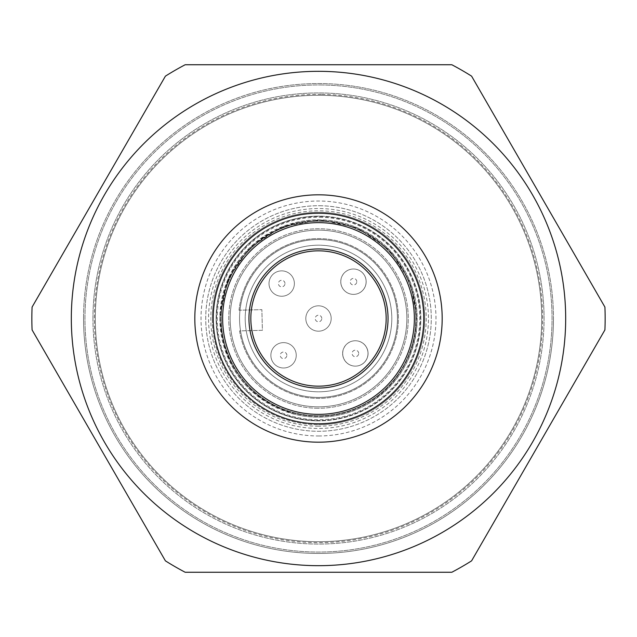 <?xml version="1.0" encoding="UTF-8"?>
<svg xmlns="http://www.w3.org/2000/svg" width="637" height="637" viewBox="0 0 637 637"><rect width="100%" height="100%" fill="white"/><g stroke="black" fill="none" stroke-linecap="round" stroke-linejoin="round"><path stroke-width="0.48" stroke-dasharray="3.19 2.39" d="M319.893 205.727A112.781 112.781 0 0 1 431.273 319.885A112.781 112.781 0 0 1 317.115 431.273A112.781 112.781 0 0 1 205.735 317.107A112.781 112.781 0 0 1 319.893 205.727A112.781 112.781 0 0 1 431.273 319.885A112.781 112.781 0 0 1 317.115 431.273A112.781 112.781 0 0 1 205.735 317.107A112.781 112.781 0 0 1 319.893 205.727M321.255 95.303A223.213 223.213 0 0 1 541.697 321.247A223.213 223.213 0 0 1 315.753 541.689A223.213 223.213 0 0 1 95.311 315.745A223.213 223.213 0 0 1 321.255 95.303A223.213 223.213 0 0 1 541.697 321.247A223.213 223.213 0 0 1 315.753 541.689A223.213 223.213 0 0 1 95.311 315.745A223.213 223.213 0 0 1 321.255 95.303M317.401 408.245A89.753 89.753 0 0 1 228.755 317.393A89.753 89.753 0 0 1 319.607 228.747A89.753 89.753 0 0 1 408.253 319.607A89.753 89.753 0 0 1 317.401 408.245A89.753 89.753 0 0 1 228.755 317.393A89.753 89.753 0 0 1 319.607 228.747A89.753 89.753 0 0 1 408.253 319.607A89.753 89.753 0 0 1 317.401 408.245M319.702 221.23A97.27 97.27 0 0 1 415.77 319.694A97.27 97.27 0 0 1 317.306 415.762A97.27 97.27 0 0 1 221.238 317.298A97.27 97.27 0 0 1 319.702 221.23A97.27 97.27 0 0 1 415.77 319.694A97.27 97.27 0 0 1 317.306 415.762A97.27 97.27 0 0 1 221.238 317.298A97.27 97.27 0 0 1 319.702 221.23M319.75 217.257A101.251 101.251 0 0 1 419.743 319.742A101.251 101.251 0 0 1 317.258 419.743A101.251 101.251 0 0 1 217.265 317.25A101.251 101.251 0 0 1 319.75 217.257M321.382 84.968A233.548 233.548 0 0 1 552.032 321.374A233.548 233.548 0 0 1 315.626 552.032A233.548 233.548 0 0 1 84.976 315.618A233.548 233.548 0 0 1 321.382 84.968A233.548 233.548 0 0 1 552.032 321.374A233.548 233.548 0 0 1 315.626 552.032A233.548 233.548 0 0 1 84.976 315.618A233.548 233.548 0 0 1 321.382 84.968M321.263 94.364A224.152 224.152 0 0 0 94.372 315.737A224.152 224.152 0 0 0 315.745 542.628A224.152 224.152 0 0 0 542.636 321.263A224.152 224.152 0 0 0 321.263 94.364M317.242 420.85A102.358 102.358 0 0 0 420.85 319.758A102.358 102.358 0 0 0 319.766 216.15A102.358 102.358 0 0 1 420.85 319.758A102.358 102.358 0 0 1 317.242 420.85A102.358 102.358 0 0 1 216.158 317.234A102.358 102.358 0 0 1 319.766 216.15A102.358 102.358 0 0 0 216.158 317.234A102.358 102.358 0 0 0 317.242 420.85M83.543 318.5A234.957 234.957 0 0 0 318.5 553.457A234.957 234.957 0 0 0 553.465 318.5A234.957 234.957 0 0 0 318.5 83.543A234.957 234.957 0 0 0 83.543 318.5A234.957 234.957 0 0 0 318.5 553.457A234.957 234.957 0 0 0 553.465 318.5A234.957 234.957 0 0 0 318.5 83.543A234.957 234.957 0 0 0 83.543 318.5A234.957 234.957 0 0 1 318.5 83.543A234.957 234.957 0 0 1 553.457 318.5A234.957 234.957 0 0 0 318.5 83.543A234.957 234.957 0 0 0 83.543 318.5A234.957 234.957 0 0 0 318.5 553.457A234.957 234.957 0 0 0 553.457 318.5A234.957 234.957 0 0 1 318.5 553.457A234.957 234.957 0 0 1 83.543 318.5M92.946 318.5A225.562 225.562 0 0 1 318.5 92.938A225.562 225.562 0 0 1 544.062 318.5A225.562 225.562 0 0 0 318.5 92.938A225.562 225.562 0 0 0 92.946 318.5A225.562 225.562 0 0 0 318.5 544.062A225.562 225.562 0 0 0 544.062 318.5A225.562 225.562 0 0 1 318.5 544.062A225.562 225.562 0 0 1 92.946 318.5M340.803 281.984A12.684 12.684 0 0 1 353.193 269.005A12.684 12.684 0 0 1 366.171 281.395A12.684 12.684 0 0 1 353.782 294.374A12.684 12.684 0 0 1 340.803 281.984M353.193 269.005A12.684 12.684 0 0 0 340.803 281.984A12.684 12.684 0 0 0 353.782 294.374A12.684 12.684 0 0 0 366.171 281.395A12.684 12.684 0 0 0 353.193 269.005M342.706 353.734A12.684 12.684 0 0 1 355.088 340.755A12.684 12.684 0 0 1 368.075 353.137A12.684 12.684 0 0 1 355.685 366.124A12.684 12.684 0 0 1 342.706 353.734M355.088 340.755A12.684 12.684 0 0 0 342.706 353.734A12.684 12.684 0 0 0 355.685 366.124A12.684 12.684 0 0 0 368.075 353.137A12.684 12.684 0 0 0 355.088 340.755M270.876 355.605A12.684 12.684 0 0 1 283.266 342.626A12.684 12.684 0 0 1 296.245 355.008A12.684 12.684 0 0 1 283.863 367.995A12.684 12.684 0 0 1 270.876 355.605M283.266 342.626A12.684 12.684 0 0 0 270.876 355.605A12.684 12.684 0 0 0 283.863 367.995A12.684 12.684 0 0 0 296.245 355.008A12.684 12.684 0 0 0 283.266 342.626M269.005 283.855A12.684 12.684 0 0 1 281.403 270.876A12.684 12.684 0 0 1 294.374 283.266A12.684 12.684 0 0 1 281.984 296.245A12.684 12.684 0 0 1 269.005 283.855M281.403 270.876A12.684 12.684 0 0 0 269.005 283.855A12.684 12.684 0 0 0 281.984 296.245A12.684 12.684 0 0 0 294.374 283.266A12.684 12.684 0 0 0 281.403 270.876M305.816 318.826A12.684 12.684 0 0 1 318.174 305.816A12.684 12.684 0 0 1 331.184 318.166A12.684 12.684 0 0 1 318.834 331.184A12.684 12.684 0 0 1 305.816 318.826M318.174 305.816A12.684 12.684 0 0 0 305.816 318.826A12.684 12.684 0 0 0 318.834 331.184A12.684 12.684 0 0 0 331.184 318.166A12.684 12.684 0 0 0 318.174 305.816A12.684 12.684 0 0 0 305.816 318.826A12.684 12.684 0 0 0 318.834 331.184A12.684 12.684 0 0 1 305.816 318.826A12.684 12.684 0 0 1 318.174 305.816A12.684 12.684 0 0 1 331.184 318.166A12.684 12.684 0 0 1 318.834 331.184A12.684 12.684 0 0 0 331.184 318.166A12.684 12.684 0 0 0 318.174 305.816M315.952 220.792A97.74 97.74 0 0 0 220.792 321.048A97.74 97.74 0 0 0 321.048 416.208A97.74 97.74 0 0 0 416.216 315.952A97.74 97.74 0 0 0 315.952 220.792A97.74 97.74 0 0 0 220.792 321.048A97.74 97.74 0 0 0 321.048 416.208A97.74 97.74 0 0 0 416.216 315.952A97.74 97.74 0 0 0 315.952 220.792M316.199 230.18A88.344 88.344 0 0 0 230.188 320.801A88.344 88.344 0 0 0 320.809 406.812A88.344 88.344 0 0 0 406.82 316.199A88.344 88.344 0 0 0 316.199 230.18A88.344 88.344 0 0 0 230.188 320.801A88.344 88.344 0 0 0 320.809 406.812A88.344 88.344 0 0 0 406.82 316.199A88.344 88.344 0 0 0 316.199 230.18A88.344 88.344 0 0 0 230.188 320.801A88.344 88.344 0 0 0 320.809 406.812A88.344 88.344 0 0 0 406.82 316.199A88.344 88.344 0 0 0 316.199 230.18A88.344 88.344 0 0 0 230.188 320.801A88.344 88.344 0 0 0 320.809 406.812A88.344 88.344 0 0 0 406.82 316.199A88.344 88.344 0 0 0 316.199 230.18M316.589 245.213A73.311 73.311 0 0 0 245.221 320.411A73.311 73.311 0 0 0 320.411 391.779A73.311 73.311 0 0 0 391.787 316.589A73.311 73.311 0 0 0 316.589 245.213A73.311 73.311 0 0 0 245.221 320.411A73.311 73.311 0 0 0 320.411 391.779A73.311 73.311 0 0 0 391.787 316.589A73.311 73.311 0 0 0 316.589 245.213M239.042 310.227A79.888 79.888 0 0 1 316.422 238.636A79.888 79.888 0 0 0 239.042 310.227L261.863 309.638L262.404 330.3L239.584 330.898A79.888 79.888 0 0 0 320.586 398.356A79.888 79.888 0 0 0 398.364 316.414A79.888 79.888 0 0 0 316.422 238.636A79.888 79.888 0 0 1 398.364 316.414A79.888 79.888 0 0 1 320.586 398.356A79.888 79.888 0 0 1 239.584 330.898L262.404 330.3L261.863 309.638L239.042 310.227M316.446 239.576A78.948 78.948 0 0 1 397.424 316.438A78.948 78.948 0 0 1 320.562 397.416A78.948 78.948 0 0 0 397.424 316.438A78.948 78.948 0 0 0 316.446 239.576A78.948 78.948 0 0 0 239.584 320.554A78.948 78.948 0 0 0 320.562 397.416A78.948 78.948 0 0 1 239.584 320.554A78.948 78.948 0 0 1 316.446 239.576M283.895 367.995A12.684 12.684 0 0 1 270.884 355.637A12.684 12.684 0 0 1 283.234 342.626A12.684 12.684 0 0 0 270.884 355.637A12.684 12.684 0 0 0 283.895 367.995A12.684 12.684 0 0 0 296.245 354.976A12.684 12.684 0 0 0 283.234 342.626A12.684 12.684 0 0 1 296.245 354.976A12.684 12.684 0 0 1 283.895 367.995M282.024 296.245A12.684 12.684 0 0 1 269.013 283.887A12.684 12.684 0 0 1 281.363 270.876A12.684 12.684 0 0 0 269.013 283.887A12.684 12.684 0 0 0 282.024 296.245A12.684 12.684 0 0 0 294.374 283.226A12.684 12.684 0 0 0 281.363 270.876A12.684 12.684 0 0 1 294.374 283.226A12.684 12.684 0 0 1 282.024 296.245M353.774 294.374A12.684 12.684 0 0 1 340.755 282.016A12.684 12.684 0 0 1 353.113 269.005A12.684 12.684 0 0 0 340.755 282.016A12.684 12.684 0 0 0 353.774 294.374A12.684 12.684 0 0 0 366.124 281.355A12.684 12.684 0 0 0 353.113 269.005A12.684 12.684 0 0 1 366.124 281.355A12.684 12.684 0 0 1 353.774 294.374M355.645 366.124A12.684 12.684 0 0 1 342.626 353.766A12.684 12.684 0 0 1 354.984 340.755A12.684 12.684 0 0 0 342.626 353.766A12.684 12.684 0 0 0 355.645 366.124A12.684 12.684 0 0 0 367.995 353.105A12.684 12.684 0 0 0 354.984 340.755A12.684 12.684 0 0 1 367.995 353.105A12.684 12.684 0 0 1 355.645 366.124M318.5 424.704A106.204 106.204 0 0 0 424.704 318.5A106.204 106.204 0 0 0 318.5 212.296A106.204 106.204 0 0 0 212.296 318.5A106.204 106.204 0 0 0 318.5 424.704A106.204 106.204 0 0 1 212.296 318.5A106.204 106.204 0 0 1 318.5 212.296A106.204 106.204 0 0 1 424.704 318.5A106.204 106.204 0 0 1 318.5 424.704A106.204 106.204 0 0 0 424.704 318.5A106.204 106.204 0 0 0 318.5 212.296A106.204 106.204 0 0 1 424.704 318.5M318.5 194.818A123.682 123.682 0 0 1 442.182 318.5A123.682 123.682 0 0 1 318.5 442.182A123.682 123.682 0 0 1 194.818 318.5A123.682 123.682 0 0 1 318.5 194.818M605.15 318.5A286.65 286.65 0 0 0 604.919 307.09L471.595 76.153A286.65 286.65 0 0 0 451.824 64.743L185.176 64.743A286.65 286.65 0 0 0 165.405 76.153L32.081 307.09A286.65 286.65 0 0 0 32.081 329.91L165.405 560.847A286.65 286.65 0 0 0 185.176 572.257L451.824 572.257A286.65 286.65 0 0 0 471.595 560.847L604.919 329.91A286.65 286.65 0 0 0 605.15 318.5M541.713 318.5A223.213 223.213 0 0 0 318.5 95.287A223.213 223.213 0 0 0 95.287 318.5A223.213 223.213 0 0 1 318.5 95.287A223.213 223.213 0 0 1 541.713 318.5A223.213 223.213 0 0 1 318.5 541.713A223.213 223.213 0 0 1 95.287 318.5A223.213 223.213 0 0 0 318.5 541.713A223.213 223.213 0 0 0 541.713 318.5M388.044 318.5A69.544 69.544 0 0 1 318.5 388.044A69.544 69.544 0 0 1 248.956 318.5A69.544 69.544 0 0 1 318.5 248.956A69.544 69.544 0 0 1 388.044 318.5M318.5 423.764A105.264 105.264 0 0 0 423.764 318.5A105.264 105.264 0 0 0 318.5 213.236A105.264 105.264 0 0 0 213.236 318.5A105.264 105.264 0 0 0 318.5 423.764M386.165 318.5A67.665 67.665 0 0 1 318.5 386.165A67.665 67.665 0 0 1 250.835 318.5A67.665 67.665 0 0 1 318.5 250.835A67.665 67.665 0 0 1 386.165 318.5M319.758 216.516A101.984 101.984 0 0 1 420.484 319.758A101.984 101.984 0 0 1 317.25 420.476A101.984 101.984 0 0 1 216.524 317.242A101.984 101.984 0 0 1 319.758 216.516M417.179 319.718A98.679 98.679 0 0 1 317.29 417.171A98.679 98.679 0 0 1 219.829 317.282A98.679 98.679 0 0 1 319.718 219.821A98.679 98.679 0 0 1 417.179 319.718C415.619 355.916 399.566 383.769 369.022 403.269C346.074 416.518 321.661 420.269 295.791 414.528C247.825 399.797 222.504 367.382 219.829 317.282C222.504 367.382 247.825 399.797 295.791 414.528C321.661 420.269 346.074 416.518 369.022 403.269C399.566 383.769 415.619 355.916 417.179 319.718L410.132 281.857L389.135 249.585L357.389 227.799L319.718 219.821L281.865 226.868L249.593 247.865L227.807 279.611L219.829 317.282C223.898 266.577 250.516 234.687 299.685 221.628C331.113 216.246 359.061 223.794 383.514 244.258C405.745 264.498 416.972 289.644 417.179 319.718M428.454 319.854A109.962 109.962 0 0 1 317.146 428.454A109.962 109.962 0 0 1 208.554 317.146A109.962 109.962 0 0 1 319.862 208.546A109.962 109.962 0 0 1 428.454 319.854M356.776 281.61A3.289 3.289 0 0 0 353.416 278.401A3.289 3.289 0 0 0 350.199 281.761A3.289 3.289 0 0 0 353.567 284.978A3.289 3.289 0 0 0 356.776 281.61M358.679 353.36A3.289 3.289 0 0 0 355.311 350.151A3.289 3.289 0 0 0 352.102 353.511A3.289 3.289 0 0 0 355.47 356.728A3.289 3.289 0 0 0 358.679 353.36M286.849 355.231A3.289 3.289 0 0 0 283.489 352.022A3.289 3.289 0 0 0 280.272 355.382A3.289 3.289 0 0 0 283.64 358.599A3.289 3.289 0 0 0 286.849 355.231M284.978 283.481A3.289 3.289 0 0 0 281.618 280.272A3.289 3.289 0 0 0 278.401 283.632A3.289 3.289 0 0 0 281.769 286.849A3.289 3.289 0 0 0 284.978 283.481M321.789 318.412A3.289 3.289 0 0 0 318.42 315.211A3.289 3.289 0 0 0 315.211 318.588A3.289 3.289 0 0 0 318.588 321.789A3.289 3.289 0 0 0 321.789 318.412M318.5 426.209A107.709 107.709 0 0 1 210.791 318.5A107.709 107.709 0 0 1 318.5 210.791A107.709 107.709 0 0 1 426.209 318.5A107.709 107.709 0 0 1 318.5 426.209M318.5 435.979A117.479 117.479 0 0 0 435.979 318.5A117.479 117.479 0 0 0 318.5 201.021A117.479 117.479 0 0 0 201.021 318.5A117.479 117.479 0 0 0 318.5 435.979M212.296 318.5A106.204 106.204 0 0 1 318.5 212.296"/><path stroke-width="0.96" d="M604.919 307.09A286.65 286.65 0 0 1 604.919 329.91L471.595 560.847A286.65 286.65 0 0 1 451.824 572.257L185.176 572.257A286.65 286.65 0 0 1 165.405 560.847L32.081 329.91A286.65 286.65 0 0 1 32.081 307.09L165.405 76.153A286.65 286.65 0 0 1 185.176 64.743L451.824 64.743A286.65 286.65 0 0 1 471.595 76.153L604.919 307.09M318.5 71.32A247.18 247.18 0 0 0 71.32 318.5A247.18 247.18 0 0 0 318.5 565.68A247.18 247.18 0 0 0 565.68 318.5A247.18 247.18 0 0 0 318.5 71.32M318.5 442.182A123.682 123.682 0 0 0 442.182 318.5A123.682 123.682 0 0 0 318.5 194.818A123.682 123.682 0 0 0 194.818 318.5A123.682 123.682 0 0 0 318.5 442.182M388.044 318.5A69.544 69.544 0 0 1 318.5 388.044A69.544 69.544 0 0 1 248.956 318.5A69.544 69.544 0 0 1 318.5 248.956A69.544 69.544 0 0 1 388.044 318.5M318.5 423.764A105.264 105.264 0 0 0 423.764 318.5A105.264 105.264 0 0 0 318.5 213.236A105.264 105.264 0 0 0 213.236 318.5A105.264 105.264 0 0 0 318.5 423.764M318.5 222.639A95.861 95.861 0 0 1 414.361 318.5A95.861 95.861 0 0 1 318.5 414.361A95.861 95.861 0 0 1 222.639 318.5A95.861 95.861 0 0 1 318.5 222.639M250.835 318.5A67.665 67.665 0 0 0 318.5 386.165A67.665 67.665 0 0 0 386.165 318.5A67.665 67.665 0 0 0 318.5 250.835A67.665 67.665 0 0 0 250.835 318.5"/></g></svg>
